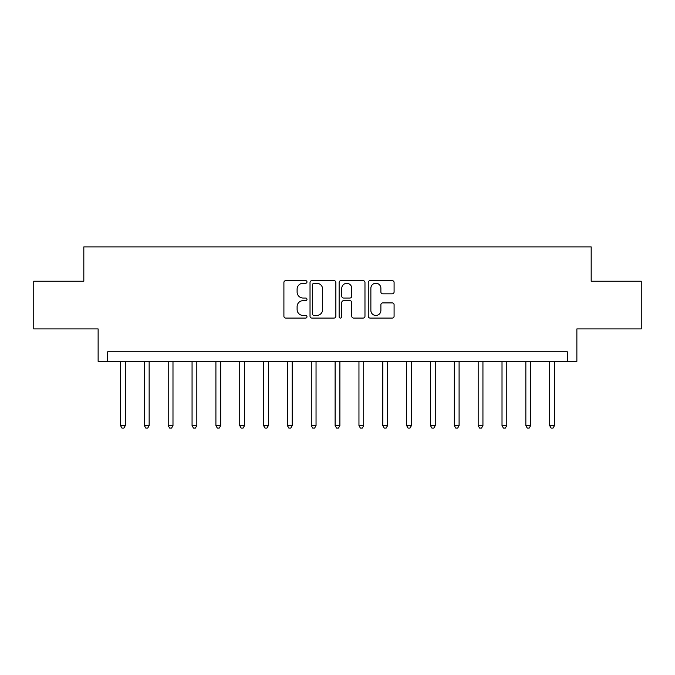 <?xml version="1.0" encoding="UTF-8"?>
<svg xmlns="http://www.w3.org/2000/svg" width="675" height="675" viewBox="0 0 675 675"><rect width="100%" height="100%" fill="white"/><g stroke="black" fill="none" stroke-linecap="round" stroke-linejoin="round"><path stroke-width="1.01" d="M306.982 281.939A1.308 1.308 0 0 0 305.674 280.631L285.778 280.631A1.873 1.873 0 0 0 283.905 282.504L283.905 316.204A1.873 1.873 0 0 0 285.778 318.077L305.674 318.077A1.308 1.308 0 0 0 306.982 316.761A1.308 1.308 0 0 0 305.674 315.453L303.1 315.453A5.991 5.991 0 0 1 297.11 309.462L297.11 306.652A5.991 5.991 0 0 1 303.1 300.662L305.674 300.662A1.308 1.308 0 0 0 306.982 299.354A1.308 1.308 0 0 0 305.674 298.038L303.1 298.038A5.991 5.991 0 0 1 297.11 292.047L297.11 289.246A5.991 5.991 0 0 1 303.1 283.255L305.674 283.255A1.308 1.308 0 0 0 306.982 281.939M392.217 293.827A1.873 1.873 0 0 0 394.09 291.954L394.09 282.504A1.873 1.873 0 0 0 392.217 280.631L370.119 280.631A1.873 1.873 0 0 0 368.255 282.504L368.255 316.204A1.873 1.873 0 0 0 370.119 318.077L392.217 318.077A1.873 1.873 0 0 0 394.09 316.204L394.09 304.779A1.873 1.873 0 0 0 392.217 302.906L382.759 302.906A1.873 1.873 0 0 0 380.886 304.779L380.886 310.449A5.012 5.012 0 0 1 375.882 315.453A5.012 5.012 0 0 1 370.87 310.449L370.87 288.259A5.012 5.012 0 0 1 375.882 283.255A5.012 5.012 0 0 1 380.886 288.259L380.886 291.954A1.873 1.873 0 0 0 382.759 293.827L392.217 293.827M567.337 361.344L576.872 361.344L576.872 328.919L641.25 328.919L641.25 281.23L591.182 281.23L591.182 246.898L83.818 246.898L83.818 281.23L33.75 281.23L33.75 328.919L98.128 328.919L98.128 361.344L567.337 361.344L567.337 351.802L107.662 351.802L107.662 361.344M335.863 282.504A1.873 1.873 0 0 0 333.99 280.631L311.901 280.631A1.873 1.873 0 0 0 310.027 282.504L310.027 316.204A1.873 1.873 0 0 0 311.901 318.077L333.99 318.077A1.873 1.873 0 0 0 335.863 316.204L335.863 282.504M341.01 280.631L363.099 280.631A1.873 1.873 0 0 1 364.973 282.504L364.973 316.204A1.873 1.873 0 0 1 363.099 318.077L353.649 318.077A1.873 1.873 0 0 1 351.776 316.204L351.776 302.535A1.873 1.873 0 0 0 349.903 300.662L343.634 300.662A1.873 1.873 0 0 0 341.761 302.535L341.761 316.761A1.308 1.308 0 0 1 340.445 318.077A1.308 1.308 0 0 1 339.137 316.761L339.137 282.504A1.873 1.873 0 0 1 341.01 280.631M313.959 283.255A1.308 1.308 0 0 0 312.643 284.563L312.643 314.145A1.308 1.308 0 0 0 313.959 315.453L316.668 315.453A5.991 5.991 0 0 0 322.667 309.462L322.667 289.246A5.991 5.991 0 0 0 316.668 283.255L313.959 283.255M351.776 288.352A5.012 5.012 0 0 0 346.764 283.348A5.012 5.012 0 0 0 341.761 288.352L341.761 296.173A1.873 1.873 0 0 0 343.634 298.038L349.903 298.038A1.873 1.873 0 0 0 351.776 296.173L351.776 288.352M120.538 361.344L120.538 425.621L125.305 425.621L125.305 361.344M125.305 425.621L123.871 428.102L121.964 428.102L120.538 425.621M144.374 361.344L144.374 425.621L149.15 425.621L149.15 361.344M149.15 425.621L147.715 428.102L145.808 428.102L144.374 425.621M168.218 361.344L168.218 425.621L172.986 425.621L172.986 361.344M172.986 425.621L171.56 428.102L169.653 428.102L168.218 425.621M192.063 361.344L192.063 425.621L196.83 425.621L196.83 361.344M196.83 425.621L195.404 428.102L193.489 428.102L192.063 425.621M215.907 361.344L215.907 425.621L220.674 425.621L220.674 361.344M220.674 425.621L219.24 428.102L217.333 428.102L215.907 425.621M239.743 361.344L239.743 425.621L244.519 425.621L244.519 361.344M244.519 425.621L243.084 428.102L241.177 428.102L239.743 425.621M263.587 361.344L263.587 425.621L268.355 425.621L268.355 361.344M268.355 425.621L266.929 428.102L265.022 428.102L263.587 425.621M287.432 361.344L287.432 425.621L292.199 425.621L292.199 361.344M292.199 425.621L290.773 428.102L288.858 428.102L287.432 425.621M311.276 361.344L311.276 425.621L316.043 425.621L316.043 361.344M316.043 425.621L314.609 428.102L312.702 428.102L311.276 425.621M335.112 361.344L335.112 425.621L339.888 425.621L339.888 361.344M339.888 425.621L338.453 428.102L336.547 428.102L335.112 425.621M358.957 361.344L358.957 425.621L363.724 425.621L363.724 361.344M363.724 425.621L362.298 428.102L360.391 428.102L358.957 425.621M382.801 361.344L382.801 425.621L387.568 425.621L387.568 361.344M387.568 425.621L386.142 428.102L384.227 428.102L382.801 425.621M406.645 361.344L406.645 425.621L411.413 425.621L411.413 361.344M411.413 425.621L409.978 428.102L408.071 428.102L406.645 425.621M430.481 361.344L430.481 425.621L435.257 425.621L435.257 361.344M435.257 425.621L433.822 428.102L431.916 428.102L430.481 425.621M454.326 361.344L454.326 425.621L459.093 425.621L459.093 361.344M459.093 425.621L457.667 428.102L455.76 428.102L454.326 425.621M478.17 361.344L478.17 425.621L482.937 425.621L482.937 361.344M482.937 425.621L481.511 428.102L479.596 428.102L478.17 425.621M502.014 361.344L502.014 425.621L506.782 425.621L506.782 361.344M506.782 425.621L505.347 428.102L503.44 428.102L502.014 425.621M525.85 361.344L525.85 425.621L530.626 425.621L530.626 361.344M530.626 425.621L529.192 428.102L527.285 428.102L525.85 425.621M549.695 361.344L549.695 425.621L554.462 425.621L554.462 361.344M554.462 425.621L553.036 428.102L551.129 428.102L549.695 425.621"/></g></svg>
